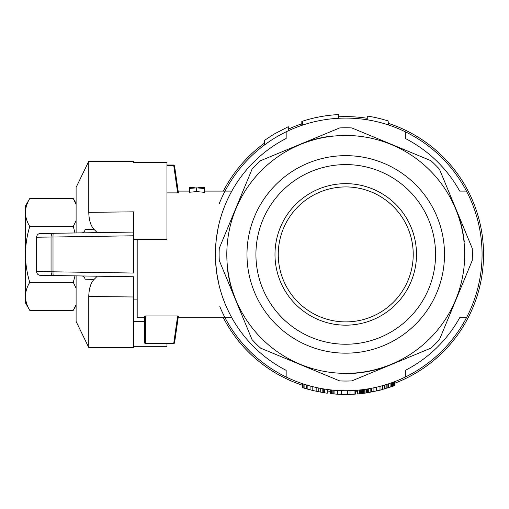 <?xml version="1.0" encoding="UTF-8"?>
<svg xmlns="http://www.w3.org/2000/svg" width="509" height="509" viewBox="0 0 509 509"><rect width="100%" height="100%" fill="white"/><g stroke="black" fill="none" stroke-linecap="round" stroke-linejoin="round"><path stroke-width="0.76" d="M133.46 299.107L137.182 299.107M345.745 373.593A119.182 119.182 0 0 0 391.357 364.52M345.745 321.898A67.487 67.487 0 0 1 279.556 241.247A67.487 67.487 0 0 1 371.576 192.065A67.487 67.487 0 0 1 345.745 321.898M225.029 317.724A136.31 136.31 0 0 0 466.467 317.724A136.31 136.31 0 0 0 286.16 131.812A136.31 136.31 0 0 0 225.029 191.098M219.22 203.708A136.31 136.31 0 0 1 224.857 191.435M224.399 316.503A136.31 136.31 0 0 1 219.805 306.564M223.349 191.098A137.805 137.805 0 0 1 264.419 143.169M288.285 129.165A137.805 137.805 0 0 1 301.824 123.795M338.739 116.79A137.805 137.805 0 0 1 367.256 118.298M388.399 123.375A137.805 137.805 0 0 1 394.367 383.353M357.35 391.726A137.805 137.805 0 0 1 355.346 391.879M330.545 391.376A137.805 137.805 0 0 1 327.312 390.976M302.161 385.141A137.805 137.805 0 0 1 223.349 317.724M286.16 377.01L286.16 370.348A130.355 130.355 0 0 1 286.16 138.473L286.16 131.812M466.467 317.724L459.691 317.724A130.355 130.355 0 0 1 405.336 370.348L405.336 377.01M405.336 131.812L405.336 138.473A130.355 130.355 0 0 1 459.691 191.098L466.467 191.098M362.459 389.697L362.459 393.451A140.039 140.039 0 0 1 361.727 393.533L361.727 389.786M302.161 383.57L302.416 387.578L304.885 388.354L304.885 384.454M303.848 388.036L303.848 384.123M330.545 389.875L330.653 393.635L331.066 393.68L331.066 389.932M330.653 393.635L330.653 389.888M302.938 387.743L302.938 383.831M366.773 389.092L366.773 392.865L365.99 392.98A140.039 140.039 0 0 1 364.228 393.222L364.228 389.468M366.773 392.865L380 390.193L394.367 385.739L394.367 381.756M288.285 130.8L288.285 126.709L274.313 133.962L264.419 140.414L264.419 145.02M366.251 392.942L366.251 389.175M394.157 385.816L394.157 381.839M304.885 388.354L312.793 390.518L324.392 392.814L324.392 389.041M388.399 124.94L388.138 120.945A140.039 140.039 0 0 0 367.256 116.039L367.256 119.806M316.165 391.287L316.165 387.476M312.793 390.518L312.793 386.681M357.35 390.231L357.35 393.966L359.329 393.788L359.329 390.047M362.459 393.451L364.126 393.241L364.126 389.48M363.916 393.266L363.916 389.506M337.575 390.479L337.575 394.208A140.039 140.039 0 0 1 334.076 393.96L334.076 390.225M382.596 389.512L382.596 385.65M380 390.193L380 386.35M323.298 392.636L323.298 388.863M354.958 390.416L354.958 394.144A140.039 140.039 0 0 1 347.692 394.437L347.692 390.708M302.492 125.144L302.492 121.225A140.039 140.039 0 0 1 338.294 114.576L338.294 118.304M390.091 387.241L390.091 383.309M388.634 387.724L388.634 383.805M302.416 387.578L302.416 383.652M385.968 388.552L385.968 384.658M384.543 388.971L384.543 385.09M359.329 393.788L359.952 393.724L359.952 389.983M359.43 393.781L359.43 390.034M331.066 393.68L334.076 393.96M332.841 393.851L332.841 390.11M368.72 392.554L368.72 388.774M367.676 392.719L367.676 388.946M350.027 394.386L350.027 390.657M359.952 393.724L361.727 393.533M360.684 393.648L360.684 389.907M363.604 393.304L363.604 389.55M337.575 394.208L341.469 394.386L341.469 390.657M386.878 388.272L386.878 384.371M370.145 392.305L370.145 388.526M376.628 391.001L376.628 387.184M373.905 391.586L373.905 387.788M302.492 121.225L301.824 121.441L301.824 125.367M307.869 389.226L307.869 385.358M306.31 388.781L306.31 384.893M338.294 114.576L338.739 114.55L338.739 118.279M393.635 386.007L393.635 382.036M392.7 386.344L392.7 382.386M331.798 393.75L331.798 390.009M365.99 392.98L365.99 389.213M327.312 389.474L327.312 393.228A140.039 140.039 0 0 1 324.392 392.814M363.082 393.374L363.082 389.62M323.043 392.598L323.043 388.819M322.133 392.445L322.133 388.666M387.133 388.195L387.133 384.289M391.555 386.745L391.555 382.8M354.958 394.144L355.346 394.119L355.346 390.384M320.708 392.191L320.708 388.405M318.761 391.822L318.761 388.03M310.07 389.83L310.07 385.975M302.27 121.295L302.27 125.22M371.697 392.025L371.697 388.233M388.138 120.945L388.138 124.858M347.692 394.437A140.039 140.039 0 0 1 341.469 394.386M333.815 393.941L333.815 390.199M144.632 317.724L137.182 317.724L137.182 239.516M439.483 169.268L472.231 248.335A126.626 126.626 0 0 1 472.231 260.487L439.483 339.554A126.626 126.626 0 0 1 430.888 348.143L351.821 380.897A126.626 126.626 0 0 1 339.675 380.897L260.608 348.143A126.626 126.626 0 0 1 252.012 339.554L219.264 260.487A126.626 126.626 0 0 1 219.264 248.335L252.012 169.268A126.626 126.626 0 0 1 260.608 160.679L339.675 127.931A126.626 126.626 0 0 1 351.821 127.931L430.888 160.679A126.626 126.626 0 0 1 439.483 169.268M332.931 135.922A119.182 119.182 0 0 0 300.138 144.308M145.001 343.422L144.632 343.053L144.632 316.127L145.377 315.949L145.377 343.053L173.779 343.053L177.654 315.949L178.379 316.127L174.53 343.06L173.684 343.798L145.377 343.798L145.001 343.422L145.377 343.053M145.377 315.949L177.654 315.949M174.53 165.762L178.379 192.701L177.654 192.873L173.779 165.769L174.103 165.393L174.53 165.762M166.977 165.024L173.684 165.024L174.103 165.393M166.977 165.769L173.779 165.769M166.977 192.873L177.654 192.873M173.779 343.053L174.103 343.429M464.24 241.597A119.182 119.182 0 0 0 455.854 208.798M227.256 267.225A119.182 119.182 0 0 0 235.642 300.024M196.633 191.594L204.414 192.332L204.414 188.54L196.633 187.84L196.633 191.594L189.501 192.243L189.501 188.133L194.413 187.776M189.501 187.376L190.411 187.376M194.413 187.687L189.501 187.401M189.501 187.471L189.501 188.133M204.414 187.458L198.3 187.732L204.414 188.215L204.414 187.388L202.754 187.376M204.414 188.54L204.414 188.215M196.633 187.84L189.501 188.457M455.638 299.928A118.947 118.947 0 0 0 330.22 136.488A118.947 118.947 0 0 0 251.382 326.823A118.947 118.947 0 0 0 455.638 299.928M436.989 292.204A98.759 98.759 0 0 0 332.854 156.498A98.759 98.759 0 0 0 267.397 314.53A98.759 98.759 0 0 0 436.989 292.204M428.731 288.788A89.819 89.819 0 0 0 311.374 171.431A89.819 89.819 0 0 0 282.234 317.928A89.819 89.819 0 0 0 428.731 288.788M274.987 254.411A70.764 70.764 0 0 0 381.126 315.695A70.764 70.764 0 0 0 381.126 193.127A70.764 70.764 0 0 0 274.987 254.411M215.447 258.184L215.434 251.268M215.542 248.131L216.325 238.861L218.278 227.154M227.568 199.407L229.68 195.074M230.399 193.694L230.666 193.191M230.825 192.886L231.805 191.098L204.414 191.098M178.15 317.724L231.805 317.724L231.188 316.604M230.666 315.637L230.399 315.128M230.208 314.766L227.218 308.658M221.161 292.764L220.136 289.258M219.042 285.034L216.719 272.97L215.542 260.665M74.995 232.963L73.29 226.46L76.102 220.556M76.102 305.451L73.29 310.318L29.751 310.318C27.193 306.087 25.762 301.761 25.45 297.345L25.45 302.868L29.751 310.318M26.57 303.339L25.787 300.24M25.66 299.47L25.545 298.579M25.488 297.95L25.45 295.341C25.762 290.925 27.193 286.599 29.751 282.368L73.29 282.368L74.995 275.859M73.29 310.318L75.676 305.521M26.761 204.911L27.378 203.269M29.751 198.504C27.193 202.741 25.762 207.068 25.45 211.483L25.45 205.954L29.751 198.504L73.29 198.504L76.102 204.408M76.102 288.266L73.29 282.368M25.45 211.483L25.45 295.341M25.45 213.481C25.762 217.897 27.193 222.223 29.751 226.46L73.29 226.46M29.751 226.46C27.193 234.929 25.762 243.576 25.45 252.413M25.45 256.415C25.762 265.246 27.193 273.899 29.751 282.368M97.251 276.202L94.063 279.435C90.755 282.858 88.986 288.546 88.763 296.486C88.986 288.552 90.755 282.864 94.063 279.435L85.022 279.212A3.722 3.378 -89.1 0 0 81.726 275.961L40.3 275.324A3.722 3.722 -89.1 0 1 36.635 271.602L36.635 237.226A3.722 3.722 0 0 1 40.3 233.497L53.28 233.3A3.722 2.284 89.1 0 0 51.053 237.022L36.635 237.226A3.722 3.722 -90.9 0 1 40.3 233.497L81.726 232.861A3.722 3.378 89.1 0 0 85.022 229.61L94.063 229.387C90.755 225.964 88.986 220.282 88.763 212.336L88.763 161.302L76.102 187.376L76.102 232.95M76.102 275.878L76.102 321.453L88.763 347.52L133.46 347.52L133.46 296.982L88.763 296.486L88.763 347.52M133.46 346.324L166.977 346.324L166.977 343.798M133.46 296.982L133.46 276.756L40.3 275.324A3.722 3.722 0 0 1 36.635 271.602L51.053 271.8A3.722 2.284 90.9 0 0 53.28 275.528A3.722 0.324 -89.1 0 1 53.012 271.8L133.46 273.04L133.46 235.788L53.012 237.022A3.722 0.324 -90.9 0 1 53.28 233.3L133.46 232.066L133.46 235.788L133.46 211.846L88.763 212.336M133.46 239.516L166.977 239.516L166.977 162.505L133.46 162.505L133.46 161.302L133.46 162.505M133.46 321.682L144.632 321.682M103.664 276.298L82.127 275.967M94.063 229.387L97.251 232.626M53.012 271.8L53.012 237.022L51.053 237.022L51.053 271.8L53.012 271.8M178.15 191.098L189.501 191.098M76.102 203.371L73.29 198.504M88.763 161.302L133.46 161.302M36.635 271.602L36.635 237.226M81.726 232.861L82.153 232.823M81.726 275.961L82.153 275.999"/></g></svg>
